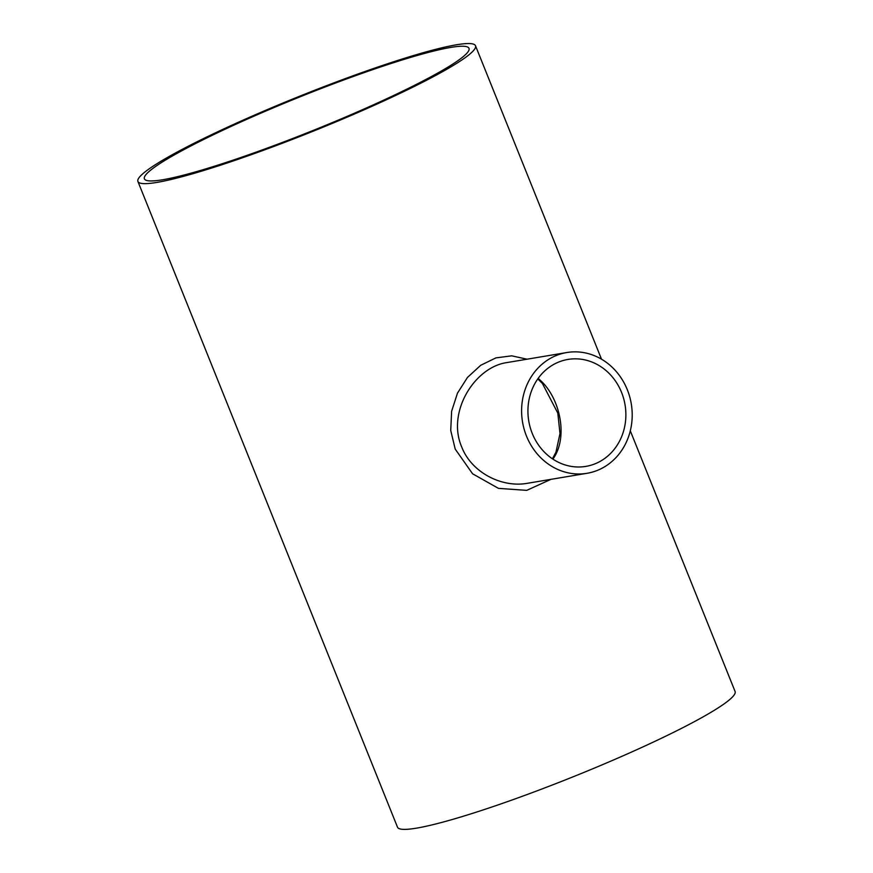 <?xml version="1.0" encoding="UTF-8"?>
<svg xmlns="http://www.w3.org/2000/svg" width="873" height="873" viewBox="0 0 873 873"><rect width="100%" height="100%" fill="white"/><g stroke="black" fill="none" stroke-linecap="round" stroke-linejoin="round"><path stroke-width="1.31" d="M552.904 459.122C569.098 436.816 559.658 395.578 538.128 378.424M597.023 462.963A54.224 48.823 -99.5 0 1 585.87 466.389A54.224 48.823 -99.5 0 1 532.246 433.423A54.224 48.823 -99.5 0 1 567.941 359.436A54.224 48.823 -99.5 0 1 623.638 398.514A54.224 48.823 -99.5 0 1 597.023 462.963M162.662 179.762A174.927 18.027 -21.9 0 0 348.622 115.716A174.927 18.027 -21.9 0 0 469.008 48.353A174.927 18.027 -21.9 0 0 299.985 96.859A174.927 18.027 -21.9 0 0 144.405 178.834A174.927 18.027 -21.9 0 0 162.662 179.762M587.038 473.297L527.423 483.293C501.953 487.952 471.595 472.686 461.697 446.943C446.529 411.98 474.857 366.846 507.169 362.535L566.773 352.539A61.219 55.119 -99.5 0 1 629.673 396.658A61.219 55.119 -99.5 0 1 599.62 469.423A61.219 55.119 -99.5 0 1 587.038 473.297A61.219 55.119 -99.5 0 1 526.484 436.074A61.219 55.119 -99.5 0 1 566.773 352.539M527.052 359.196L511.731 355.835L495.897 357.886L480.717 365.285L467.481 377.431L457.474 393.156L451.625 411.27L450.73 430.465L455.215 449.104L472.599 473.799L498.461 488.367L526.725 490.364L550.939 479.353M137.912 181.453A181.922 18.748 -21.9 0 0 156.9 182.413A181.922 18.748 -21.9 0 0 350.291 115.803A181.922 18.748 -21.9 0 0 475.501 45.745A181.922 18.748 -21.9 0 0 299.712 96.194A181.922 18.748 -21.9 0 0 137.912 181.453L397.499 827.189A181.922 18.748 -21.9 0 0 416.486 828.15A181.922 18.748 -21.9 0 0 609.878 761.54A181.922 18.748 -21.9 0 0 735.088 691.481L630.295 430.815M552.434 458.816L555.959 452.149L559.986 433.575L557.814 413.125L542.373 383.422L537.768 378.926M601.508 359.196L475.501 45.745"/></g></svg>
